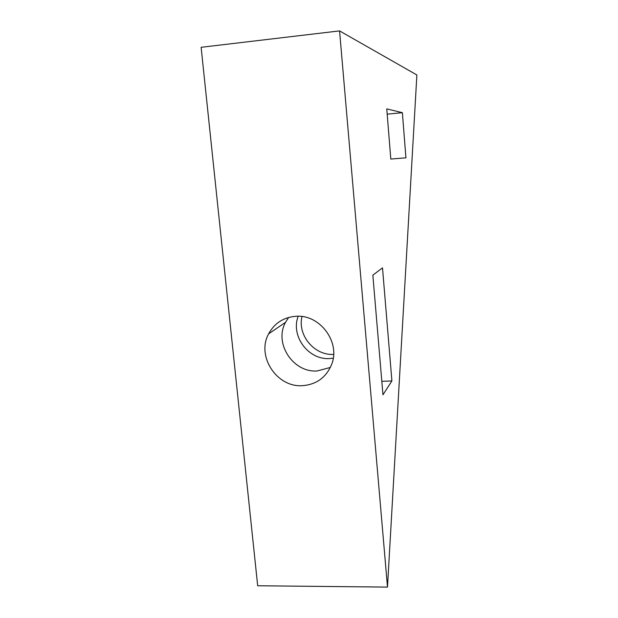 <?xml version="1.0" encoding="UTF-8"?>
<svg xmlns="http://www.w3.org/2000/svg" width="618" height="618" viewBox="0 0 618 618"><rect width="100%" height="100%" fill="white"/><g stroke="black" fill="none" stroke-linecap="round" stroke-linejoin="round"><path stroke-width="0.93" d="M333.249 358.185L329.68 358.556C308.444 360.194 290.437 335.999 298.193 316.261M301.978 316.547C297.351 335.28 314.369 355.651 333.635 354.392M295.744 316.3C283.461 317.366 274.415 323.222 268.606 333.867C256.215 356.123 276.756 387.602 302.387 385.671C316.486 384.558 326.25 377.451 331.673 364.342C340.696 342.063 319.761 314.083 295.744 316.3M288.606 317.467L285.516 322.333C273.774 343.291 293.063 372.855 317.196 370.954L330.383 367.44M339.568 30.9L201.12 47.3L257.683 585.764L387.494 587.1L416.88 74.971L339.568 30.9L387.494 587.1M391.897 380.943L382.959 394.802L372.855 275.149L382.503 267.864L391.897 380.943L381.824 381.314M405.926 157.829L390.808 159.05L386.76 108.884L402.38 112.677L405.926 157.829M402.38 112.677L387.185 114.168M285.516 322.333L268.606 333.867"/></g></svg>

